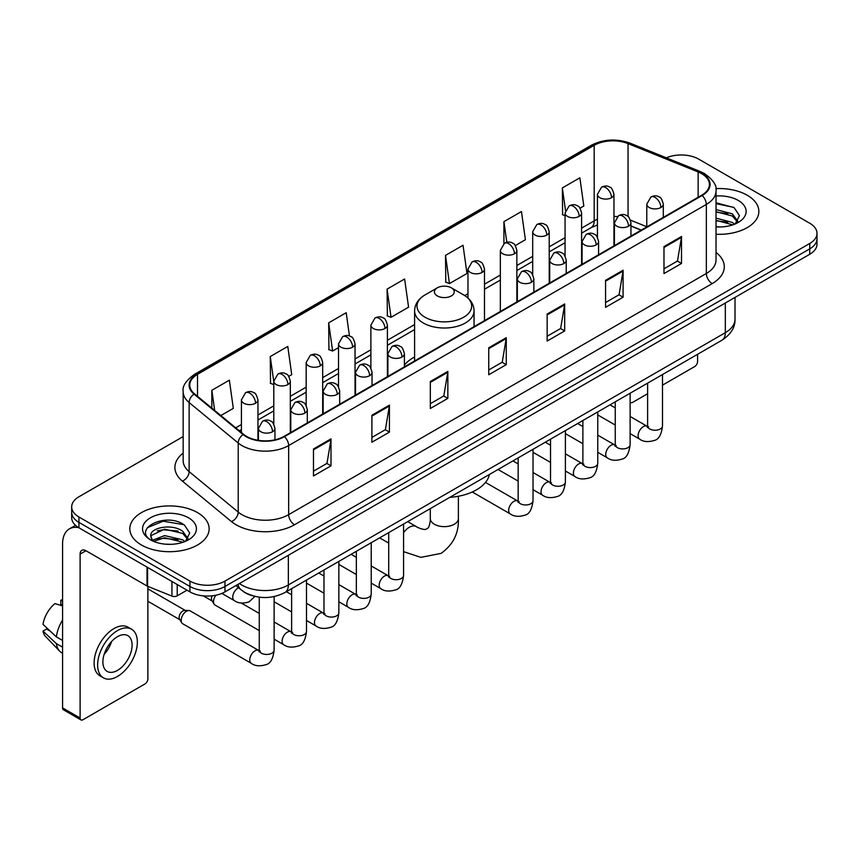 <?xml version="1.0" encoding="UTF-8"?>
<svg xmlns="http://www.w3.org/2000/svg" width="860" height="860" viewBox="0 0 860 860"><rect width="100%" height="100%" fill="white"/><g stroke="black" fill="none" stroke-linecap="round" stroke-linejoin="round"><path stroke-width="1.29" d="M414.595 356.964A43.785 25.284 0 0 0 404.404 365.145M641.141 230.19L630.95 226.072M252.883 595.84A24.789 14.308 180 0 1 242.875 591.153M183.158 436.59L78.937 496.768A24.789 14.308 0 0 0 71.681 506.884L71.681 517.677A24.789 14.308 0 0 0 78.937 527.793L189.931 591.874A24.789 14.308 0 0 0 224.976 591.874L809.744 254.27A24.789 14.308 0 0 0 817 244.154L817 238.757A24.789 14.308 0 0 1 809.744 248.873A24.789 14.308 0 0 0 817 238.757L817 233.361A24.789 14.308 0 0 0 809.744 223.234L698.75 159.154A24.789 14.308 0 0 0 666.35 157.831M71.681 506.884A24.789 14.308 0 0 0 78.937 517L189.931 581.08A24.789 14.308 0 0 0 224.976 581.08L224.976 586.477L809.744 248.873L224.976 586.477A24.789 14.308 0 0 1 189.931 586.477A24.789 14.308 0 0 0 224.976 586.477L224.976 591.874M78.937 517L78.937 522.396L189.931 586.477L78.937 522.396A24.789 14.308 0 0 1 71.681 512.28A24.789 14.308 0 0 0 78.937 522.396L78.937 527.793M747.232 195.242A39.657 22.898 0 0 0 715.864 188.619A39.657 22.898 0 0 1 747.232 195.242A39.657 22.898 0 0 1 758.853 211.431A39.657 22.898 0 0 0 747.232 195.242M197.52 512.614A39.657 22.898 0 0 0 154.305 507.658A39.657 22.898 0 0 0 129.828 528.803A39.657 22.898 0 0 0 141.438 544.993A39.657 22.898 0 0 0 184.663 549.959A39.657 22.898 0 0 0 209.141 528.803A39.657 22.898 0 0 0 197.52 512.614A39.657 22.898 0 0 0 154.305 507.658A39.657 22.898 0 0 0 129.828 528.803A39.657 22.898 0 0 0 141.438 544.993A39.657 22.898 0 0 0 184.663 549.959A39.657 22.898 0 0 0 209.141 528.803A39.657 22.898 0 0 0 197.52 512.614M701.663 173.655A26.434 15.265 180 0 1 709.414 184.448A26.434 15.265 180 0 1 701.663 195.242L283.983 436.396A26.434 15.265 180 0 1 243.627 434.354L194.553 393.891A26.434 15.265 180 0 1 189.77 385.129A26.434 15.265 180 0 1 197.51 374.337L594.185 145.319A26.434 15.265 180 0 1 628.047 143.609L698.137 171.946A26.434 15.265 180 0 1 701.663 173.655M702.136 173.387A27.101 15.641 0 0 0 698.513 171.635L628.423 143.298A27.101 15.641 0 0 0 593.722 145.05L197.048 374.068A27.101 15.641 0 0 0 194.016 394.106L243.09 434.569A27.101 15.641 0 0 0 284.445 436.665L702.136 195.51A27.101 15.641 0 0 0 702.136 173.387M313.481 448.974L313.481 475.956L331.003 465.84L331.003 438.858L313.481 448.974M313.481 471.173L326.983 463.379L330.939 439.75A6.611 3.816 -120 0 0 331.003 438.858M326.864 463.443L331.003 465.84M371.896 415.251L371.896 442.233L389.429 432.107L389.429 405.125L371.896 415.251M371.896 437.439L385.398 429.645L389.354 406.027A6.611 3.816 -120 0 0 389.429 405.125M385.28 429.721L389.429 432.107M430.322 381.517L430.322 408.5L447.845 398.384L447.845 371.402L430.322 381.517M430.322 403.716L443.814 395.923L447.77 372.294A6.611 3.816 -120 0 0 447.845 371.402M443.695 395.987L447.845 398.384M663.984 246.616L663.984 273.587L681.518 263.472L681.518 236.489L663.984 246.616M663.984 268.804L677.486 261.01L681.442 237.392A6.611 3.816 -120 0 0 681.518 236.489M677.368 261.085L681.518 263.472M605.569 280.338L605.569 307.321L623.091 297.205L623.091 270.223L605.569 280.338M605.569 302.537L619.071 294.743L623.027 271.115A6.611 3.816 -120 0 0 623.091 270.223M618.953 294.808L623.091 297.205M547.154 314.061L547.154 341.044L564.676 330.928L564.676 303.945L547.154 314.061M547.154 336.26L560.655 328.466L564.611 304.838A6.611 3.816 -120 0 0 564.676 303.945M560.537 328.531L564.676 330.928M488.738 347.795L488.738 374.777L506.26 364.651L506.26 337.679L488.738 347.795M488.738 369.983L502.229 362.189L506.185 338.571A6.611 3.816 -120 0 0 506.26 337.679M502.111 362.264L506.26 364.651M716.025 234.253A39.657 22.898 0 0 0 758.853 211.431A39.657 22.898 0 0 1 716.025 234.253M224.976 581.08L809.744 243.477A24.789 14.308 0 0 0 817 233.361M288.756 376.358L291.733 374.637L287.777 346.44L270.255 356.556L270.534 383.377M220.848 415.563L233.318 408.36L229.362 380.174L211.839 390.289L211.839 408.135M445.502 255.377L449.457 283.574L466.991 273.458L463.035 245.261L445.502 255.377L445.792 282.198M515.301 245.562L525.406 239.725L521.45 211.538L503.928 221.654L503.928 243.573M580.027 208.195L583.822 206.002L579.866 177.805L562.343 187.921L562.623 214.742M349.461 336.002L346.193 312.717L328.671 322.833L328.95 349.654M387.086 289.111L391.042 317.297L408.575 307.181L404.619 278.984L387.086 289.111L387.376 315.921M391.042 317.297L387.086 315.824M449.457 283.574L445.502 282.091M503.928 221.654L506.819 242.316M565.063 215.656L562.343 214.634M562.343 187.921L565.493 210.388M328.671 322.833L332.627 351.031L338.517 347.623M332.627 351.031L328.671 349.547M273.792 384.592L270.255 383.27M270.255 356.556L273.792 381.775M211.839 390.289L214.667 410.467M716.025 226.696L720.938 226.954M716.025 218.128L732.397 222.45L734.58 224.191M716.025 220.278L732.784 224.858M716.025 209.56L732.397 213.882L737.762 221.289M716.025 211.71L732.397 216.021L737.332 221.848M716.025 226.879A26.929 15.545 0 0 0 738.235 222.428A26.929 15.545 0 0 0 738.235 200.434A26.929 15.545 0 0 0 716.025 195.994M735.214 223.933L739.439 215.645L734.096 207.604L716.025 202.788M716.025 203.626L733.73 207.357M716.025 212.194L727.775 213.656M716.025 220.762L727.775 222.224M630.122 401.975A4.128 2.387 120 0 0 630.67 402.534A4.128 2.387 120 0 0 632.734 402.329L647.612 393.74M662.49 385.151L694.654 366.586A4.128 2.387 120 0 0 697.578 361.522L697.578 354.288M437.331 295.915A9.912 5.719 0 0 0 451.349 295.915A9.912 5.719 0 0 0 451.349 287.82L463.658 294.926A27.326 15.77 0 0 1 463.658 317.243A27.326 15.77 0 0 1 425.023 317.243A27.326 15.77 0 0 1 425.023 294.926C418.293 298.925 414.821 304.236 414.595 310.858A29.745 17.168 0 0 0 423.303 322.994A29.745 17.168 0 0 0 455.725 326.714A29.745 17.168 0 0 0 474.075 310.858C473.86 304.236 470.388 298.925 463.658 294.926L451.349 287.82A9.912 5.719 0 0 0 437.331 287.82A9.912 5.719 0 0 0 437.331 295.915M449.801 497.349A45.44 26.23 0 0 0 489.447 474.451M259.258 630.573L215.064 605.064A7.439 4.289 -60 0 1 214.14 604.139A7.439 4.289 -60 0 1 213.527 601.656A7.439 4.289 -60 0 1 215.903 595.206M214.14 604.139L211.925 600.592A5.375 3.096 -60 0 1 211.485 598.796A5.375 3.096 -60 0 1 212.205 595.797M181.17 620.339A7.439 4.289 -60 0 1 186.426 611.234A7.439 4.289 -60 0 1 188.877 610.525A7.439 4.289 -60 0 1 190.146 610.869L258.72 650.461A7.439 4.289 -60 0 0 255.334 650.654A7.439 4.289 -60 0 0 255.011 650.837A7.439 4.289 -60 0 0 250.152 657.384A7.439 4.289 -60 0 0 251.292 663.339L182.707 623.747A7.439 4.289 -60 0 1 181.772 622.833A7.439 4.289 -60 0 1 181.17 620.339M181.772 622.833L179.557 619.275A5.375 3.096 -60 0 1 179.117 617.48A5.375 3.096 -60 0 1 182.922 610.901A5.375 3.096 -60 0 1 184.696 610.385L188.877 610.525M177.225 584.542L177.225 595.84L187.007 590.186M78.658 527.631A33.045 19.081 -120 0 0 69.423 528.857A33.045 19.081 -120 0 0 62.576 543.982L62.576 707.898L80.109 718.014L80.109 554.098A8.267 4.773 60 0 1 81.818 550.325A8.267 4.773 60 0 1 85.946 550.733L147.028 585.993L147.028 567.105M80.109 718.014A4.128 2.387 120 0 0 80.958 719.906L63.436 709.79A4.128 2.387 -60 0 1 62.576 707.898M80.958 719.906A4.128 2.387 120 0 0 83.022 719.702L144.942 683.958A4.128 2.387 120 0 0 147.866 678.895L147.866 586.38M177.225 595.84A4.128 2.387 180 0 1 171.935 596.109L147.576 586.262A4.128 2.387 180 0 1 147.028 585.993M117.487 670.391A20.651 11.922 120 0 0 130.989 652.192A20.651 11.922 120 0 0 127.817 635.647A20.651 11.922 120 0 0 117.487 636.669A20.651 11.922 120 0 0 103.995 654.868A20.651 11.922 120 0 0 107.167 671.413A20.651 11.922 120 0 0 117.487 670.391M104.146 654.385A20.651 11.922 120 0 0 111.563 641.549M62.576 600.764L60.823 600.237L60.823 604.376L62.576 605.397M131.537 629.208L128.032 627.176A28.09 16.222 120 0 0 113.982 628.574A28.09 16.222 120 0 0 95.632 653.321A28.09 16.222 120 0 0 99.943 675.831L103.447 677.852A28.09 16.222 120 0 0 117.487 676.465A28.09 16.222 120 0 0 135.837 651.719A28.09 16.222 120 0 0 131.537 629.208A28.09 16.222 120 0 0 117.487 630.595A28.09 16.222 120 0 0 99.136 655.352A28.09 16.222 120 0 0 103.447 677.852M62.576 620.071A27.262 15.738 120 0 0 56.373 636.873L43 624.36A21.479 12.405 120 0 1 54.986 603.602L62.576 605.913M62.576 640.453L56.373 636.873M50.235 631.133L46.59 629.036L43 631.111L56.373 643.624L62.576 647.204M56.373 643.624A27.262 15.738 120 0 0 59.738 651.235A27.262 15.738 120 0 0 61.802 652.858L62.576 653.31M62.576 599.742A21.479 12.405 120 0 0 60.823 600.237M43 631.111A21.479 12.405 120 0 0 45.537 636.454L59.738 651.235M165.002 544.144L171.237 544.326M152.628 540.188L164.647 535.597L182.685 539.822L184.868 541.563M153.736 541.338L164.647 537.747L183.072 542.23M152.811 541.015L150.887 536.5A18.673 10.782 0 0 0 153.897 541.488M188.05 538.661L182.685 531.254C171.473 522.891 148.415 528.051 150.887 536.5L150.812 535.673M150.93 536.758L151.446 535.371L164.647 529.179L182.685 533.394L187.63 539.22M185.502 541.306L189.727 533.017L184.384 524.976C165.496 511.399 131.913 529.298 151.306 540.263L152.263 540.854M188.523 517.806A26.929 15.545 0 0 0 150.435 517.806A26.929 15.545 0 0 0 150.435 539.8A26.929 15.545 0 0 0 188.523 539.8A26.929 15.545 0 0 0 188.523 517.806M147.361 527.674L163.185 521.192L184.029 524.729M157.24 530.835L163.185 529.76L178.063 531.029M157.24 539.403L163.185 538.328L178.063 539.596M239.413 583.542A33.045 19.081 0 0 0 241.628 584.961A33.045 19.081 0 0 0 288.358 584.961L725.324 332.68A33.045 19.081 0 0 0 735.01 319.189C735.246 327.391 730.882 334.411 721.905 340.248L284.94 592.529A16.523 9.535 60 0 0 288.358 584.961L288.358 555.28M725.324 303L725.324 332.68A16.523 9.535 60 0 1 721.905 340.248M238.07 584.316A16.523 11.051 129.5 0 0 240.95 589.691L235.93 585.553M809.744 254.27L809.744 243.477M189.931 591.874L189.931 581.08M716.025 252.431A41.312 23.843 180 0 1 712.188 283.606L294.496 524.761A8.267 4.773 60 0 1 288.659 514.645L706.339 273.491A33.045 19.081 0 0 0 716.025 260L716.025 190.931A33.045 19.081 180 0 1 706.339 204.422A8.267 4.773 -120 0 0 702.136 195.51M294.496 524.761A41.312 23.843 180 0 1 236.081 524.761A41.312 23.843 180 0 1 231.447 521.579L182.374 481.106A41.312 23.843 180 0 1 183.158 453.123M241.918 514.645A33.045 19.081 0 0 0 288.659 514.645L288.659 445.566A33.045 19.081 180 0 1 238.22 443.018L189.135 402.555A33.045 19.081 180 0 1 183.158 391.612L183.158 460.68A33.045 19.081 0 0 0 189.135 471.624L238.22 512.098A33.045 19.081 0 0 0 241.918 514.645M716.025 190.931C717.122 185.76 713.327 180.009 704.63 173.655L700.287 171.549A8.267 3.87 112 0 0 698.513 171.635M700.287 171.549L630.197 143.212C616.512 138.363 603.516 139.073 591.228 145.319A8.267 4.773 60 0 1 593.722 145.05M197.048 374.068A8.267 4.773 -120 0 0 194.553 374.337C185.975 380.496 182.18 386.258 183.158 391.612M194.016 394.106A8.267 5.525 129.5 0 0 189.135 402.555L189.135 471.624A8.267 5.525 -50.5 0 1 182.374 481.106M630.197 143.212A8.267 3.87 112 0 0 628.423 143.298M243.09 434.569A8.267 5.525 129.5 0 0 238.22 443.018L238.22 512.098A8.267 5.525 -50.5 0 1 231.447 521.579M284.445 436.665A8.267 4.773 60 0 1 288.659 445.566L706.339 204.422L706.339 273.491A8.267 4.773 60 0 0 712.188 283.606M197.51 374.337L197.51 396.331M698.137 171.946L698.137 197.284M628.047 143.609L628.047 216.548M646.784 226.739L630.498 220.16M617.254 216.612A26.434 15.265 0 0 0 613.954 216.419M597.431 219.278A26.434 15.265 0 0 0 594.185 220.869L581.586 228.147M594.185 145.319L594.185 220.869A14.867 8.589 60 0 1 591.11 227.674L581.586 233.178M565.063 237.682L549.217 246.831M532.695 256.377L516.86 265.514M500.337 275.06L484.492 284.198M467.969 293.744L464.755 295.603M414.595 324.553L387.409 340.259M370.886 349.794L355.04 358.942M338.517 368.478L322.683 377.626M306.16 387.161L290.315 396.31M273.792 405.856L257.957 414.993M241.423 424.539L235.726 427.829M631.004 225.911A14.867 6.966 -68 0 1 630.95 225.89L641.313 230.082M488.738 348.644L506.185 338.571M547.154 314.921L564.611 304.838M605.569 281.188L623.027 271.115M663.984 247.465L681.442 237.392M430.322 382.377L447.77 372.294M371.896 416.1L389.354 406.027M313.481 449.834L330.939 439.75M458.38 496.252L458.38 518.526A14.04 8.105 180 0 1 454.273 524.256A14.04 8.105 180 0 1 434.408 524.256A14.04 8.105 180 0 1 430.29 518.526C430.505 519.548 429.925 525.428 428.14 527.976L425.571 529.459C422.475 529.728 417.089 527.298 416.304 526.6L407.726 521.633M403.577 532.673A14.04 8.105 -60 0 1 409.285 527.288A14.04 8.105 -60 0 1 416.304 526.6M660.888 207.518A8.267 4.773 0 0 0 663.307 204.142C662.007 199.369 660.695 197.026 659.394 197.123C656.997 195.435 654.17 195.392 650.923 196.994A8.267 4.773 60 0 1 655.051 197.402A8.267 4.773 -120 0 1 660.888 207.518A8.267 4.773 0 0 1 649.214 207.518A8.267 4.773 0 0 1 646.784 204.142L650.923 196.994M630.122 433.623L639.646 439.127A7.439 4.289 -60 0 1 638.507 433.171A7.439 4.289 -60 0 1 643.366 426.614A7.439 4.289 -60 0 1 643.699 426.431A7.439 4.289 -60 0 1 647.086 426.248L630.122 416.455M648.042 427.001L647.376 427.549L647.612 425.937A7.439 4.289 -0 0 0 649.794 428.979A7.439 4.289 -0 0 0 659.964 429.161A7.439 4.289 -0 0 0 662.49 425.937C661.469 434.579 658.792 439.395 654.46 440.406C648.246 442.298 643.312 441.868 639.646 439.127M628.531 226.201A8.267 4.773 0 0 0 630.95 222.837C629.638 218.053 628.337 215.709 627.026 215.806C624.639 214.119 621.812 214.075 618.555 215.677A8.267 4.773 60 0 1 622.683 216.086A8.267 4.773 -120 0 1 628.531 226.201A8.267 4.773 0 0 1 616.846 226.201A8.267 4.773 0 0 1 614.427 222.837L618.555 215.677M597.764 452.306L607.289 457.81A7.439 4.289 -60 0 1 606.149 451.855A7.439 4.289 -60 0 1 611.009 445.297A7.439 4.289 -60 0 1 611.331 445.125A7.439 4.289 -60 0 1 614.717 444.932L597.764 435.138M615.674 445.684L615.018 446.233L615.255 444.62A7.439 4.289 -0 0 0 617.426 447.662A7.439 4.289 -0 0 0 627.606 447.845A7.439 4.289 -0 0 0 630.122 444.62C629.101 453.263 626.435 458.079 622.103 459.089C615.889 460.981 610.944 460.551 607.289 457.81M596.163 244.885A8.267 4.773 0 0 0 598.582 241.52C597.281 236.736 595.969 234.393 594.668 234.49C592.271 232.802 589.444 232.759 586.197 234.361A8.267 4.773 60 0 1 590.325 234.769A8.267 4.773 -120 0 1 596.163 244.885A8.267 4.773 0 0 1 584.478 244.885A8.267 4.773 0 0 1 582.059 241.52L586.197 234.361M565.396 470.99L574.921 476.494A7.439 4.289 -60 0 1 573.781 470.538A7.439 4.289 -60 0 1 578.64 463.981A7.439 4.289 -60 0 1 578.974 463.809A7.439 4.289 -60 0 1 582.36 463.615L565.396 453.822M583.317 464.368L582.65 464.916L582.886 463.314A7.439 4.289 -0 0 0 585.069 466.346A7.439 4.289 -0 0 0 595.238 466.529A7.439 4.289 -0 0 0 597.764 463.314C596.743 471.946 594.067 476.762 589.734 477.773C583.521 479.665 578.587 479.235 574.921 476.494M563.805 263.579A8.267 4.773 0 0 0 566.224 260.204C564.913 255.42 563.601 253.087 562.3 253.173C559.914 251.485 557.087 251.442 553.829 253.044A8.267 4.773 60 0 1 557.957 253.453A8.267 4.773 -120 0 1 563.805 263.579A8.267 4.773 0 0 1 552.12 263.579A8.267 4.773 0 0 1 549.701 260.204L553.829 253.044M533.028 489.684L542.563 495.177A7.439 4.289 -60 0 1 541.424 489.222A7.439 4.289 -60 0 1 546.272 482.664A7.439 4.289 -60 0 1 546.605 482.492A7.439 4.289 -60 0 1 549.991 482.299L533.028 472.505M550.948 483.051L550.282 483.599L550.529 481.998A7.439 4.289 -0 0 0 552.7 485.029A7.439 4.289 -0 0 0 562.881 485.212A7.439 4.289 -0 0 0 565.396 481.998C564.375 490.63 561.698 495.457 557.377 496.467C551.163 498.348 546.218 497.929 542.563 495.177M531.437 282.263A8.267 4.773 0 0 0 533.856 278.887C532.544 274.114 531.244 271.771 529.943 271.857C527.545 270.169 524.718 270.126 521.472 271.728A8.267 4.773 60 0 1 525.6 272.136A8.267 4.773 -120 0 1 531.437 282.263A8.267 4.773 0 0 1 519.752 282.263A8.267 4.773 0 0 1 517.333 278.887L521.472 271.728M472.29 491.985L510.195 513.861A7.439 4.289 -60 0 1 509.055 507.905A7.439 4.289 -60 0 1 513.914 501.358A7.439 4.289 -60 0 1 514.248 501.176A7.439 4.289 -60 0 1 517.634 500.982L485.491 482.428M518.591 501.735L517.924 502.283L518.161 500.681A7.439 4.289 -0 0 0 520.343 503.713A7.439 4.289 -0 0 0 530.512 503.895A7.439 4.289 -0 0 0 533.028 500.681C532.017 509.313 529.341 514.14 525.009 515.151C518.795 517.032 513.861 516.613 510.195 513.861M401.986 356.997A8.267 4.773 0 0 0 404.404 353.621C403.093 348.848 401.792 346.505 400.481 346.601C398.094 344.914 395.267 344.871 392.01 346.473A8.267 4.773 60 0 1 396.148 346.881A8.267 4.773 -120 0 1 401.986 356.997A8.267 4.773 0 0 1 390.3 356.997A8.267 4.773 0 0 1 387.881 353.621L392.01 346.473M371.219 583.101L380.743 588.605A7.439 4.289 -60 0 1 379.604 582.65A7.439 4.289 -60 0 1 384.463 576.092A7.439 4.289 -60 0 1 384.785 575.91A7.439 4.289 -60 0 1 388.183 575.727L371.219 565.934M389.139 576.479L388.473 577.028L388.709 575.415A7.439 4.289 -0 0 0 390.881 578.457A7.439 4.289 -0 0 0 401.061 578.64A7.439 4.289 -0 0 0 403.577 575.415C402.555 584.058 399.889 588.874 395.557 589.885C389.344 591.777 384.409 591.347 380.743 588.605M369.617 375.68A8.267 4.773 0 0 0 372.047 372.315C370.735 367.532 369.424 365.188 368.123 365.285C365.726 363.597 362.909 363.554 359.652 365.156A8.267 4.773 60 0 1 363.78 365.565A8.267 4.773 -120 0 1 369.617 375.68A8.267 4.773 0 0 1 357.943 375.68A8.267 4.773 0 0 1 355.513 372.315L359.652 365.156M338.851 601.785L348.375 607.289A7.439 4.289 -60 0 1 347.236 601.333A7.439 4.289 -60 0 1 352.095 594.776A7.439 4.289 -60 0 1 352.428 594.604A7.439 4.289 -60 0 1 355.814 594.411L338.851 584.617M356.771 595.163L356.104 595.711L356.341 594.099A7.439 4.289 -0 0 0 358.523 597.141A7.439 4.289 -0 0 0 368.693 597.324A7.439 4.289 -0 0 0 371.219 594.099C370.198 602.742 367.521 607.558 363.189 608.568C356.975 610.46 352.041 610.03 348.375 607.289M337.26 394.364A8.267 4.773 0 0 0 339.678 390.999C338.367 386.215 337.066 383.872 335.755 383.969C333.368 382.281 330.541 382.238 327.284 383.839A8.267 4.773 60 0 1 331.412 384.248A8.267 4.773 -120 0 1 337.26 394.364A8.267 4.773 0 0 1 325.575 394.364A8.267 4.773 0 0 1 323.156 390.999L327.284 383.839M306.493 620.468L316.018 625.972A7.439 4.289 -60 0 1 314.878 620.017A7.439 4.289 -60 0 1 319.737 613.459A7.439 4.289 -60 0 1 320.06 613.288A7.439 4.289 -60 0 1 323.446 613.094L306.493 603.301M324.403 613.846L323.747 614.395L323.983 612.793A7.439 4.289 -0 0 0 326.155 615.824A7.439 4.289 -0 0 0 336.335 616.007A7.439 4.289 -0 0 0 338.851 612.793C337.829 621.425 335.163 626.241 330.831 627.252C324.618 629.144 319.683 628.714 316.018 625.972M304.892 413.058A8.267 4.773 0 0 0 307.31 409.683C306.01 404.899 304.698 402.566 303.397 402.652C301 400.964 298.173 400.921 294.926 402.523A8.267 4.773 60 0 1 299.054 402.931A8.267 4.773 -120 0 1 304.892 413.058A8.267 4.773 0 0 1 293.206 413.058A8.267 4.773 0 0 1 290.787 409.683L294.926 402.523M274.125 639.163L283.649 644.656A7.439 4.289 -60 0 1 282.51 638.7A7.439 4.289 -60 0 1 287.369 632.143A7.439 4.289 -60 0 1 287.702 631.971A7.439 4.289 -60 0 1 291.088 631.778L274.125 621.984M292.045 632.53L291.379 633.078L291.615 631.476A7.439 4.289 -0 0 0 293.798 634.508A7.439 4.289 -0 0 0 303.967 634.691A7.439 4.289 -0 0 0 306.493 631.476C305.472 640.109 302.795 644.936 298.463 645.946C292.25 647.827 287.315 647.408 283.649 644.656M272.534 431.741A8.267 4.773 0 0 0 274.953 428.366C273.641 423.593 272.341 421.25 271.029 421.335C268.642 419.648 265.815 419.605 262.558 421.206A8.267 4.773 60 0 1 266.686 421.615A8.267 4.773 -120 0 1 272.534 431.741A8.267 4.773 0 0 1 260.849 431.741A8.267 4.773 0 0 1 258.43 428.366L262.558 421.206M259.677 651.213L259.021 651.762L259.258 650.16A7.439 4.289 -0 0 0 261.429 653.192A7.439 4.289 -0 0 0 271.609 653.374A7.439 4.289 -0 0 0 274.125 650.16C273.104 658.792 270.427 663.619 266.106 664.63C259.892 666.511 254.947 666.091 251.292 663.339M611.524 197.703A8.267 4.773 0 0 0 613.954 194.328C612.642 189.555 611.331 187.211 610.03 187.308C607.633 185.62 604.817 185.577 601.559 187.179A8.267 4.773 60 0 1 605.687 187.588A8.267 4.773 -120 0 1 611.524 197.703A8.267 4.773 0 0 1 599.85 197.703A8.267 4.773 0 0 1 597.431 194.328L601.559 187.179M579.167 216.387A8.267 4.773 0 0 0 581.586 213.022C580.274 208.238 578.974 205.895 577.662 205.992C575.275 204.304 572.448 204.261 569.191 205.862A8.267 4.773 60 0 1 573.33 206.271A8.267 4.773 -120 0 1 579.167 216.387A8.267 4.773 0 0 1 567.482 216.387A8.267 4.773 0 0 1 565.063 213.022L569.191 205.862M546.799 235.07A8.267 4.773 0 0 0 549.217 231.705C547.917 226.922 546.605 224.578 545.304 224.675C542.907 222.987 540.08 222.944 536.833 224.546A8.267 4.773 60 0 1 540.962 224.954A8.267 4.773 -120 0 1 546.799 235.07A8.267 4.773 0 0 1 535.124 235.07A8.267 4.773 0 0 1 532.695 231.705L536.833 224.546M514.441 253.764A8.267 4.773 0 0 0 516.86 250.389C515.548 245.605 514.248 243.273 512.936 243.358C510.55 241.671 507.722 241.628 504.465 243.229A8.267 4.773 60 0 1 508.593 243.638A8.267 4.773 -120 0 1 514.441 253.764A8.267 4.773 0 0 1 502.756 253.764A8.267 4.773 0 0 1 500.337 250.389L504.465 243.229M482.073 272.448A8.267 4.773 0 0 0 484.492 269.072C483.191 264.3 481.879 261.956 480.579 262.042C478.181 260.354 475.354 260.311 472.108 261.913A8.267 4.773 60 0 1 476.236 262.322A8.267 4.773 -120 0 1 482.073 272.448A8.267 4.773 0 0 1 470.388 272.448A8.267 4.773 0 0 1 467.969 269.072L472.108 261.913M384.99 328.498A8.267 4.773 0 0 0 387.409 325.123C386.097 320.35 384.785 318.006 383.485 318.092C381.087 316.415 378.271 316.373 375.014 317.974A8.267 4.773 60 0 1 379.142 318.383A8.267 4.773 -120 0 1 384.99 328.498A8.267 4.773 0 0 1 373.304 328.498A8.267 4.773 0 0 1 370.886 325.123L375.014 317.974M352.621 347.182A8.267 4.773 0 0 0 355.04 343.806C353.729 339.034 352.428 336.69 351.116 336.787C348.73 335.099 345.903 335.056 342.645 336.658A8.267 4.773 60 0 1 346.784 337.066A8.267 4.773 -120 0 1 352.621 347.182A8.267 4.773 0 0 1 340.936 347.182A8.267 4.773 0 0 1 338.517 343.806L342.645 336.658M320.264 365.865A8.267 4.773 0 0 0 322.683 362.501C321.371 357.717 320.06 355.373 318.759 355.47C316.362 353.783 313.545 353.739 310.288 355.341A8.267 4.773 60 0 1 314.416 355.75A8.267 4.773 -120 0 1 320.264 365.865A8.267 4.773 0 0 1 308.579 365.865A8.267 4.773 0 0 1 306.16 362.501L310.288 355.341M287.896 384.549A8.267 4.773 0 0 0 290.315 381.184C289.003 376.4 287.702 374.057 286.391 374.154C284.004 372.466 281.177 372.423 277.92 374.025A8.267 4.773 60 0 1 282.058 374.433A8.267 4.773 -120 0 1 287.896 384.549A8.267 4.773 0 0 1 276.21 384.549A8.267 4.773 0 0 1 273.792 381.184L277.92 374.025M255.527 403.243A8.267 4.773 0 0 0 257.957 399.868C256.646 395.084 255.334 392.751 254.033 392.837C251.636 391.149 248.82 391.106 245.562 392.708A8.267 4.773 60 0 1 249.69 393.117A8.267 4.773 -120 0 1 255.527 403.243A8.267 4.773 0 0 1 243.853 403.243A8.267 4.773 0 0 1 241.423 399.868L245.562 392.708M254.925 596.378L249.099 601.86C242.885 603.752 237.951 603.322 234.285 600.581A7.439 4.289 -60 0 1 232.748 597.173A7.439 4.289 -60 0 1 238.338 587.885A7.439 4.289 -60 0 1 238.607 587.756M80.109 554.098L85.946 550.733M147.576 567.428L147.576 586.262M171.935 596.109L171.935 581.489M284.94 592.529C271.642 599.205 258.344 599.205 245.046 592.529L240.95 589.691M735.01 319.189L735.01 297.41M591.228 145.319L194.553 374.337M597.431 224.954L591.11 227.674M565.063 242.713L549.217 251.862M532.695 261.397L516.86 270.545M500.337 280.091L484.492 289.229M414.595 329.584L387.409 345.29M370.886 354.825L355.04 363.973M338.517 373.509L322.683 382.657M306.16 392.192L290.315 401.34M273.792 410.876L257.957 420.024M241.423 429.57L239.306 430.785M630.67 402.534L630.122 402.222M458.38 518.526C458.982 533.06 453.22 544.67 441.094 553.378L420.873 557.355L403.577 551.658M388.709 543.09L379.636 537.855M474.075 326.639L474.075 310.858M414.595 360.985L414.595 310.858M437.331 287.82L425.023 294.926M430.29 508.604L430.29 518.526M648.591 426.839L647.086 426.248M662.49 374.551L662.49 425.937M663.307 217.386L663.307 204.142M615.255 425.044L597.764 414.939M647.612 383.141L647.612 425.937M646.784 226.932L646.784 204.142M615.255 407.866L610.019 404.845M616.233 445.523L614.717 444.932M630.122 393.235L630.122 444.62M630.95 236.07L630.95 222.837M582.886 443.728L565.396 433.623M615.255 401.824L615.255 444.62M614.427 245.616L614.427 222.837M582.886 426.549L577.651 423.529M583.865 464.217L582.36 463.615M597.764 411.918L597.764 463.314M598.582 254.753L598.582 241.52M550.529 462.411L533.028 452.306M582.886 420.508L582.886 463.314M582.059 264.3L582.059 241.52M550.529 445.233L545.294 442.212M551.507 482.901L549.991 482.299M565.396 430.602L565.396 481.998M566.224 273.437L566.224 260.204M518.161 481.095L498.058 469.485M550.529 439.191L550.529 481.998M549.701 282.983L549.701 260.204M518.161 463.927L512.925 460.895M519.139 501.584L517.634 500.982M533.028 449.296L533.028 500.681M533.856 292.131L533.856 278.887M518.161 457.875L518.161 500.681M517.333 301.666L517.333 278.887M389.688 576.318L388.183 575.727M403.577 524.03L403.577 575.415M404.404 366.865L404.404 353.621M356.341 574.523L338.851 564.418M388.709 532.619L388.709 575.415M387.881 376.411L387.881 353.621M356.341 557.345L351.106 554.324M357.319 595.002L355.814 594.411M371.219 542.714L371.219 594.099M372.047 385.549L372.047 372.315M323.983 593.207L306.493 583.101M356.341 551.303L356.341 594.099M355.513 395.095L355.513 372.315M323.983 576.028L318.748 573.007M324.962 613.696L323.446 613.094M338.851 561.397L338.851 612.793M339.678 404.232L339.678 390.999M291.615 611.89L274.125 601.785M323.983 569.986L323.983 612.793M323.156 413.778L323.156 390.999M291.615 594.712L286.38 591.691M292.594 632.38L291.088 631.778M306.493 580.081L306.493 631.476M307.31 422.916L307.31 409.683M203.261 595.862L212.194 601.022M291.615 588.67L291.615 631.476M290.787 432.462L290.787 409.683M259.258 613.406L241.305 603.043M260.236 651.063L258.72 650.461M274.125 596.593L274.125 650.16M274.953 439.804L274.953 428.366M147.866 601.247L179.826 619.705M259.258 597.163L259.258 650.16M258.43 440.341L258.43 428.366M147.866 588.853L185.201 610.396M613.954 245.885L613.954 194.328M597.431 237.296L597.431 194.328M581.586 264.568L581.586 213.022M565.063 255.979L565.063 213.022M549.217 283.252L549.217 231.705M532.695 274.662L532.695 231.705M516.86 301.946L516.86 250.389M500.337 311.481L500.337 250.389M484.492 320.629L484.492 269.072M467.969 298.044L467.969 269.072M387.409 376.68L387.409 325.123M370.886 368.091L370.886 325.123M355.04 395.363L355.04 343.806M338.517 386.774L338.517 343.806M322.683 414.047L322.683 362.501M306.16 405.458L306.16 362.501M290.315 432.731L290.315 381.184M273.792 424.141L273.792 381.184M257.957 440.266L257.957 399.868M234.285 600.581L221.858 593.4M241.423 432.537L241.423 399.868M69.423 528.857L75.519 525.331"/></g></svg>
